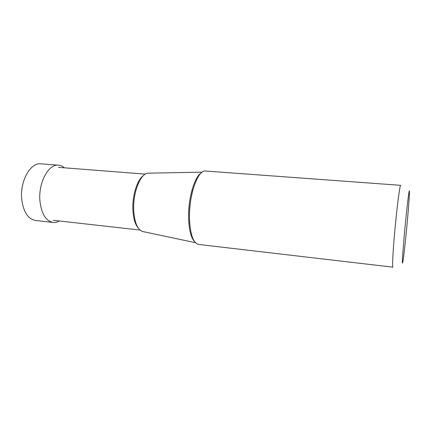 <?xml version="1.0" encoding="UTF-8"?>
<svg xmlns="http://www.w3.org/2000/svg" width="431" height="431" viewBox="0 0 431 431"><rect width="100%" height="100%" fill="white"/><g stroke="black" fill="none" stroke-linecap="round" stroke-linejoin="round"><path stroke-width="0.65" d="M53.088 222.455L35.439 220.451C27.961 218.996 23.387 211.923 21.728 199.235C19.772 181.257 30.499 162.277 40.821 163.834L58.535 165.186C48.579 163.645 38.127 182.889 39.938 201.072C41.489 213.895 45.875 221.028 53.088 222.455C55.211 222.682 57.307 222.191 59.381 220.984M64.434 167.815C62.63 166.242 60.663 165.364 58.535 165.186M407.694 217.24C408.965 202.694 409.536 194.036 409.423 191.256C409.234 187.119 406.142 213.571 404.025 238.101C402.527 255.745 402.053 264.047 402.597 262.996C403.351 260.793 405.943 237.298 407.694 217.24M189.468 217.892C188.907 194.559 198.044 169.399 205.625 171.032L400.701 185.335C399.844 184.015 396.24 212.795 394.128 238.736C392.689 256.817 392.285 266.299 392.916 267.166L198.643 244.447C193.147 243.068 190.087 234.222 189.468 217.892M143.065 231.609L142.683 231.528C137.505 229.696 134.51 222.579 133.702 210.177C132.775 192.312 140.732 172.874 148.232 173.17L148.625 173.16M200.97 173.165C194.37 177.168 188.169 198.567 188.579 217.413C188.902 229.459 190.863 237.476 194.473 241.468M143.313 175.676C137.225 179.759 132.215 195.685 132.888 209.708C133.335 218.398 135.151 224.54 138.324 228.139M189.71 223.511L189.462 217.747C189.414 208.006 190.561 198.729 192.905 189.915M148.232 173.17L202.177 172.147M142.683 231.528L195.469 242.696M53.406 220.316L139.994 230.046M58.444 167.352L145.317 174.119"/></g></svg>
